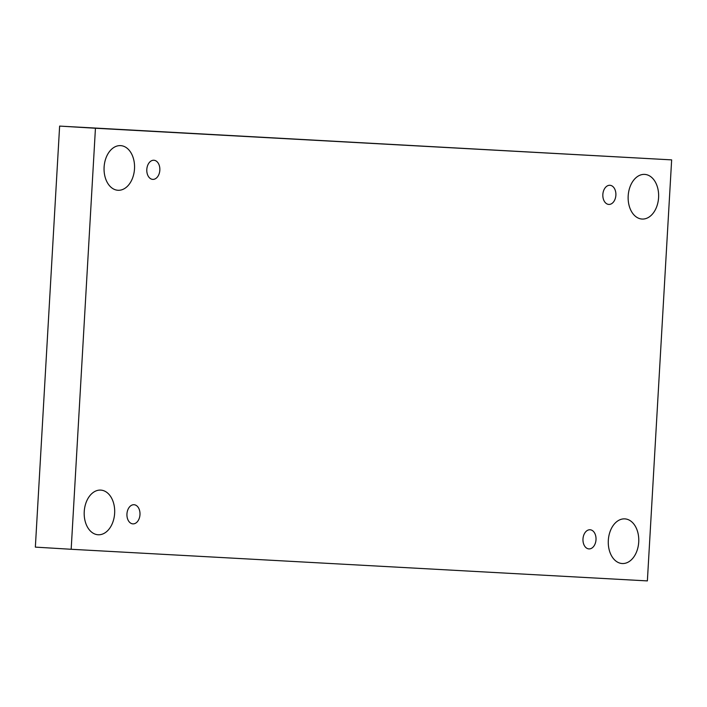 <?xml version="1.0" encoding="UTF-8"?>
<svg xmlns="http://www.w3.org/2000/svg" width="707" height="707" viewBox="0 0 707 707"><rect width="100%" height="100%" fill="white"/><g stroke="black" fill="none" stroke-linecap="round" stroke-linejoin="round"><path stroke-width="1.06" d="M647.373 580.907L71.168 549.277L95.445 128.241L671.65 159.879L647.373 580.907M95.445 128.241L59.627 126.093L35.35 547.121L71.168 549.277M134.507 168.787A22.368 15.227 -86.6 0 1 117.963 190.271A22.368 15.227 -86.6 0 1 104.106 167.073A22.368 15.227 -86.6 0 1 120.588 145.624A22.368 15.227 -86.6 0 1 120.641 145.624A22.368 15.227 -86.6 0 1 134.507 168.787M658.588 197.553A22.368 15.227 -86.6 0 1 642.044 219.046A22.368 15.227 -86.6 0 1 628.187 195.848A22.368 15.227 -86.6 0 1 644.669 174.39A22.368 15.227 -86.6 0 1 644.722 174.399A22.368 15.227 -86.6 0 1 658.588 197.553M638.721 542.039A22.368 15.227 -86.6 0 1 622.178 563.523A22.368 15.227 -86.6 0 1 608.32 540.325A22.368 15.227 -86.6 0 1 624.811 518.876A22.368 15.227 -86.6 0 1 624.864 518.876A22.368 15.227 -86.6 0 1 638.721 542.039M114.64 513.264A22.368 15.227 -86.6 0 1 98.096 534.757A22.368 15.227 -86.6 0 1 84.239 511.559A22.368 15.227 -86.6 0 1 100.73 490.101A22.368 15.227 -86.6 0 1 100.783 490.11A22.368 15.227 -86.6 0 1 114.64 513.264M139.977 514.652A9.589 6.522 -86.6 0 1 132.889 523.869A9.589 6.522 -86.6 0 1 126.951 513.909A9.589 6.522 -86.6 0 1 134.038 504.727A9.589 6.522 -86.6 0 1 139.977 514.652M596.01 539.688A9.589 6.522 -86.6 0 1 588.922 548.906A9.589 6.522 -86.6 0 1 582.983 538.946A9.589 6.522 -86.6 0 1 590.071 529.764A9.589 6.522 -86.6 0 1 596.01 539.688M615.877 195.212A9.589 6.522 -86.6 0 1 608.789 204.42A9.589 6.522 -86.6 0 1 602.85 194.46A9.589 6.522 -86.6 0 1 609.938 185.287A9.589 6.522 -86.6 0 1 615.877 195.212M159.835 170.175A9.589 6.522 -86.6 0 1 152.747 179.384A9.589 6.522 -86.6 0 1 146.809 169.424A9.589 6.522 -86.6 0 1 153.896 160.25A9.589 6.522 -86.6 0 1 159.835 170.175M59.627 126.093L671.65 159.879"/></g></svg>
